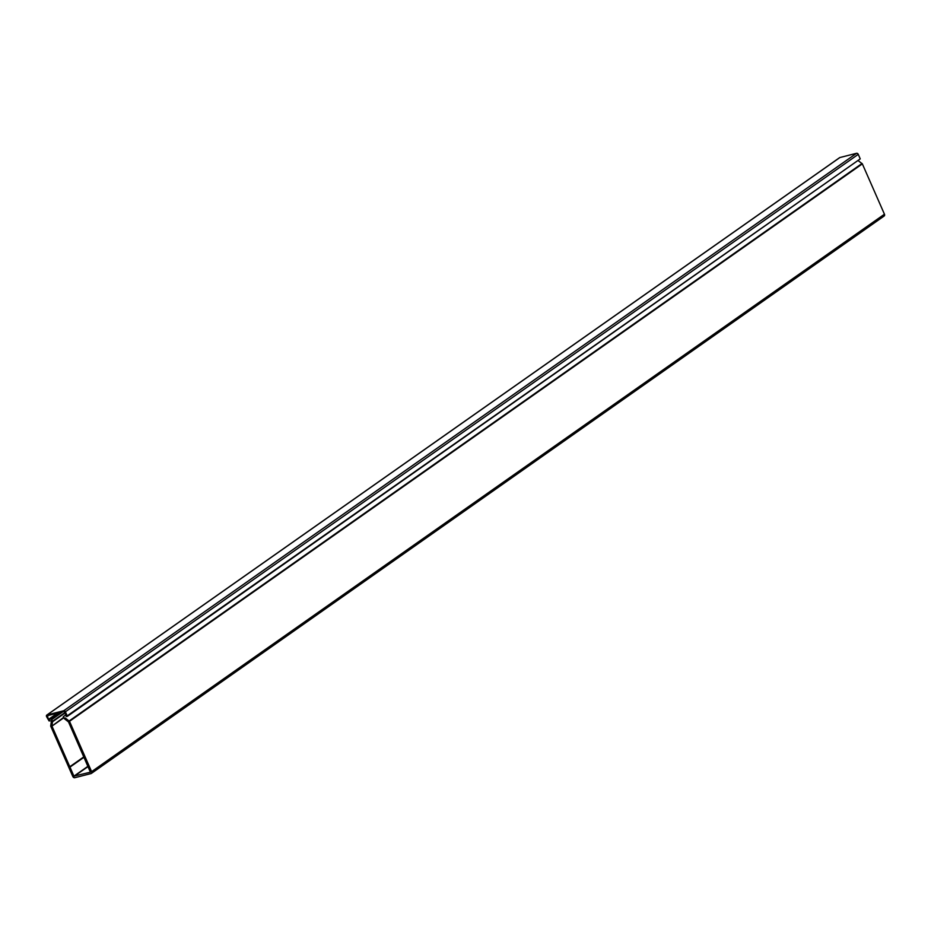 <?xml version="1.0" encoding="UTF-8"?>
<svg xmlns="http://www.w3.org/2000/svg" width="931" height="931" viewBox="0 0 931 931"><rect width="100%" height="100%" fill="white"/><g stroke="black" fill="none" stroke-linecap="round" stroke-linejoin="round"><path stroke-width="1.4" d="M64.053 711.435L47.225 715.73L49.099 720.966L46.55 716.579A1.49 1.082 54.9 0 1 47.039 714.973L63.75 710.737A1.49 1.082 54.9 0 1 65.414 711.796L67.404 716.323L66.834 716.463L64.053 711.435M839.413 157.863A1.49 1.082 54.9 0 1 839.878 157.537L856.59 153.289A1.49 1.082 54.9 0 1 858.254 154.36L860.244 158.887L67.404 716.323M857.986 160.469L66.718 716.195M59.014 712.715L48.459 719.43L49.611 720.757L51.426 721.001L50.693 726.087L72.793 776.442A1.769 1.28 54.9 0 0 74.783 777.711L91.017 773.58A1.769 1.28 54.9 0 0 91.343 773.44L884.182 215.992A1.769 1.28 54.9 0 1 883.868 216.143M63.832 717.754L51.961 726.11L73.933 776.151L90.412 772.183L68.51 721.909L64.367 718.685L63.308 716.567L66.031 714.973L66.287 716.498M51.961 726.11L63.669 717.394M49.564 719.349L51.112 718.965L52.66 721.199L51.903 725.668M65.193 717.964L69.499 721.304L91.61 771.659A1.769 1.28 54.9 0 1 91.343 773.44M91.61 771.659L884.45 214.223L862.339 163.868L69.499 721.304M858.033 160.516L862.339 163.868M884.45 214.223A1.769 1.28 54.9 0 1 884.182 215.992M84.023 757.24L69.965 767.121M65.996 714.543L65.007 715.229M83.918 756.996L69.72 766.969M69.802 766.737L83.848 756.856M57.454 713.111L48.459 719.43M49.483 719.174L58.49 712.843M48.691 715.334L47.12 716.439M65.414 711.796L858.254 154.36M856.59 153.289L63.75 710.737M47.039 714.973L839.878 157.537M862.048 163.484L69.208 720.931M88.096 766.516L74.166 776.303M73.933 776.151L87.98 766.271M51.112 718.965L60.55 712.32M52.66 721.199L65.077 712.471M62.924 711.715L51.903 719.465M65.24 712.843L52.718 721.641M46.771 715.101L839.622 157.653"/></g></svg>
